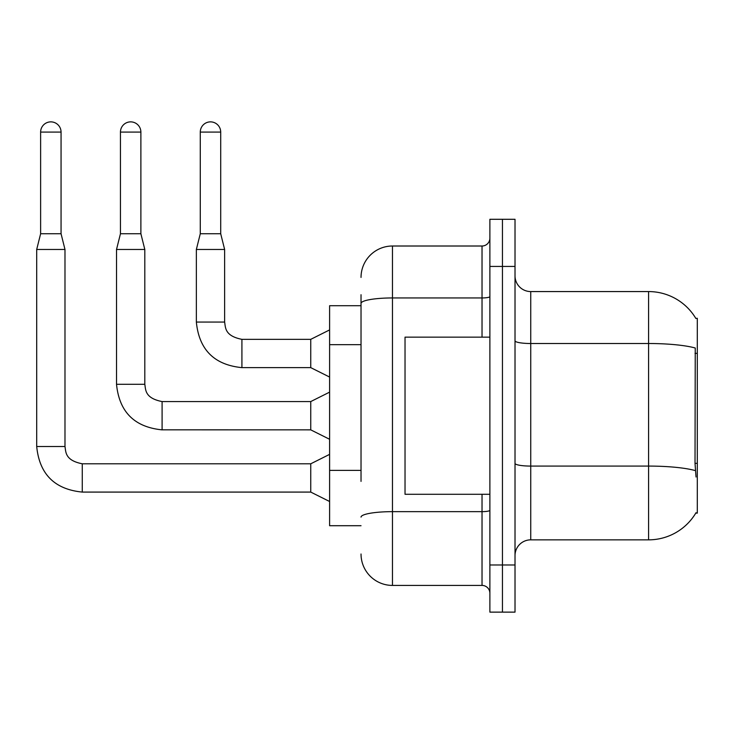 <?xml version="1.0" encoding="UTF-8"?>
<svg xmlns="http://www.w3.org/2000/svg" width="734" height="734" viewBox="0 0 734 734"><rect width="100%" height="100%" fill="white"/><g stroke="black" fill="none" stroke-linecap="round" stroke-linejoin="round"><path stroke-width="1.1" d="M695.869 318.483A54.995 54.995 0 0 0 648.59 291.572A54.995 54.995 0 0 1 695.869 318.483L697.3 318.29L697.3 513.139L695.759 513.139L696.034 512.671A54.995 54.995 0 0 1 648.59 539.848A54.995 54.995 0 0 0 695.759 513.139M361.027 333.676L361.027 294.719L361.027 305.72L329.603 305.72L329.603 525.709L361.027 525.709M515.02 555.565A15.717 15.717 0 0 1 530.737 539.848L648.59 539.848L648.59 291.572L530.737 291.572A15.717 15.717 0 0 1 515.02 275.865A15.717 15.717 0 0 0 530.737 291.572L530.737 539.848M502.451 564.987L502.451 612.128L515.02 612.128L515.02 564.987L502.451 564.987L502.451 612.128L489.881 612.128L489.881 564.987L502.451 564.987L502.451 266.433L502.451 564.987M489.881 564.987L489.881 219.292L502.451 219.292L502.451 266.433L502.451 219.292L515.02 219.292L515.02 564.987M696.034 476.999L695.025 463.347L695.245 348.008A54.995 9.551 180 0 0 648.59 343.512L530.737 343.512A15.717 2.725 0 0 1 515.02 340.787M361.027 481.385L361.027 294.719M361.027 277.434A31.424 31.424 0 0 1 392.461 246.009L392.461 585.42L482.027 585.42L482.027 494.285M392.461 246.009L482.027 246.009A7.854 7.854 0 0 0 489.881 238.146M489.881 593.274A7.854 7.854 0 0 0 482.027 585.42M392.461 585.42A31.424 31.424 0 0 1 361.027 553.996M61.06 233.751L40.627 233.751L40.627 132.083A10.212 10.212 0 0 1 50.839 121.872A10.212 10.212 0 0 1 61.06 132.083L61.06 233.751L64.987 249.459L64.987 446.511C65.941 451.997 64.931 460.346 82.272 463.796L82.272 463.824M329.603 501.505L310.748 492.083L310.748 463.796L329.603 454.364M64.987 446.511L36.7 446.511L36.7 249.459L64.987 249.459M140.882 233.751L120.449 233.751L120.449 132.083A10.212 10.212 0 0 1 130.67 121.872A10.212 10.212 0 0 1 140.882 132.083L140.882 233.751L144.809 249.459L144.809 384.286C145.763 389.772 144.754 398.122 162.095 401.571L162.095 429.83L310.748 429.858L310.748 401.571L329.603 392.139M144.809 384.286L116.522 384.286L116.522 249.459L144.809 249.459M220.705 233.751L200.281 233.751L200.281 132.083A10.212 10.212 0 0 1 210.493 121.872A10.212 10.212 0 0 1 220.705 132.083L220.705 233.751L224.632 249.459L224.632 322.061C225.595 327.548 224.586 335.897 241.917 339.347L241.917 339.374M329.603 377.056L310.748 367.633L310.748 339.347L329.603 329.915M224.632 322.061L196.354 322.061L196.354 249.459L224.632 249.459M489.881 337.145L405.03 337.145L405.03 494.285L489.881 494.285M697.3 463.347L695.025 463.347M697.3 353.348L695.025 353.348M361.027 344.668L329.603 344.668M361.027 470.384L329.603 470.384M695.419 470.622A54.995 9.551 180 0 0 648.59 466.081L530.737 466.081A15.717 2.725 -0 0 1 515.02 463.356M515.02 266.433L489.881 266.433M489.881 510.286A7.854 1.367 0 0 1 482.027 511.653L392.461 511.653A31.424 5.459 180 0 0 361.027 517.103M361.027 303.399A31.424 5.459 180 0 1 392.461 297.949L482.027 297.949L482.027 246.009M482.027 337.145L482.027 297.949A7.854 1.367 0 0 0 489.881 296.582M310.748 492.083L82.272 492.083L82.272 463.796L310.748 463.796M40.627 132.083L61.06 132.083M120.449 132.083L140.882 132.083M310.748 367.633L241.917 367.633L241.917 339.347L310.748 339.347M200.281 132.083L220.705 132.083M36.7 446.511C39.434 474.155 54.619 489.349 82.272 492.083C54.619 489.349 39.434 474.155 36.7 446.511C39.434 474.155 54.619 489.349 82.272 492.083C54.619 489.349 39.434 474.155 36.7 446.511C39.434 474.155 54.619 489.349 82.272 492.083C54.619 489.349 39.434 474.155 36.7 446.511C39.434 474.155 54.619 489.349 82.272 492.083C54.619 489.349 39.434 474.155 36.7 446.511C39.434 474.155 54.619 489.349 82.272 492.083M40.627 233.751L36.7 249.459M310.748 429.858L329.603 439.281M116.522 384.286C119.257 411.93 134.45 427.124 162.095 429.858C134.45 427.124 119.257 411.93 116.522 384.286C119.257 411.93 134.45 427.124 162.095 429.858C134.45 427.124 119.257 411.93 116.522 384.286C119.257 411.93 134.45 427.124 162.095 429.858C134.45 427.124 119.257 411.93 116.522 384.286C119.257 411.93 134.45 427.124 162.095 429.858C134.45 427.124 119.257 411.93 116.522 384.286C119.257 411.93 134.45 427.124 162.095 429.858M310.748 401.571L162.095 401.571M120.449 233.751L116.522 249.459M196.354 322.061C199.079 349.705 214.273 364.899 241.917 367.633C214.273 364.899 199.079 349.705 196.354 322.061C199.079 349.705 214.273 364.899 241.917 367.633C214.273 364.899 199.079 349.705 196.354 322.061C199.079 349.705 214.273 364.899 241.917 367.633C214.273 364.899 199.079 349.705 196.354 322.061C199.079 349.705 214.273 364.899 241.917 367.633C214.273 364.899 199.079 349.705 196.354 322.061M200.281 233.751L196.354 249.459"/></g></svg>
